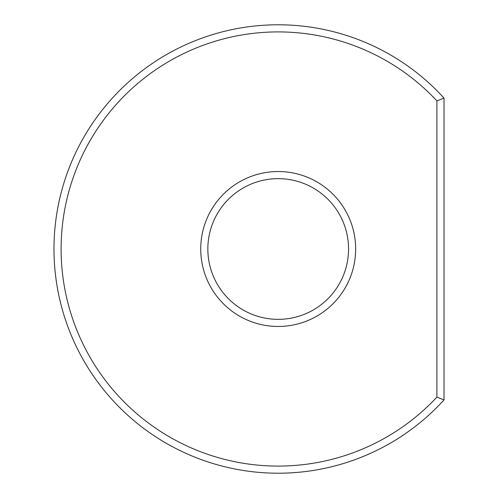 <?xml version="1.0" encoding="UTF-8"?>
<svg xmlns="http://www.w3.org/2000/svg" width="498" height="498" viewBox="0 0 498 498"><rect width="100%" height="100%" fill="white"/><g stroke="black" fill="none" stroke-linecap="round" stroke-linejoin="round"><path stroke-width="0.75" d="M348.544 249A70.349 70.349 0 0 1 243.024 309.924A70.349 70.349 0 0 1 243.024 188.076A70.349 70.349 0 0 1 348.544 249M355.659 249A77.464 77.464 0 0 0 239.463 181.913A77.464 77.464 0 0 0 239.463 316.087A77.464 77.464 0 0 0 355.659 249M436.895 100.87L436.895 397.13A217.091 217.091 0 0 1 126.461 404.258A217.091 217.091 0 0 1 126.461 93.742A217.091 217.091 0 0 1 436.895 100.87L444.017 98.087A224.212 224.212 0 0 0 122.159 87.99A224.212 224.212 0 0 0 122.159 410.01A224.212 224.212 0 0 0 444.017 399.913L444.017 98.087M436.895 397.13L444.017 399.913"/></g></svg>
